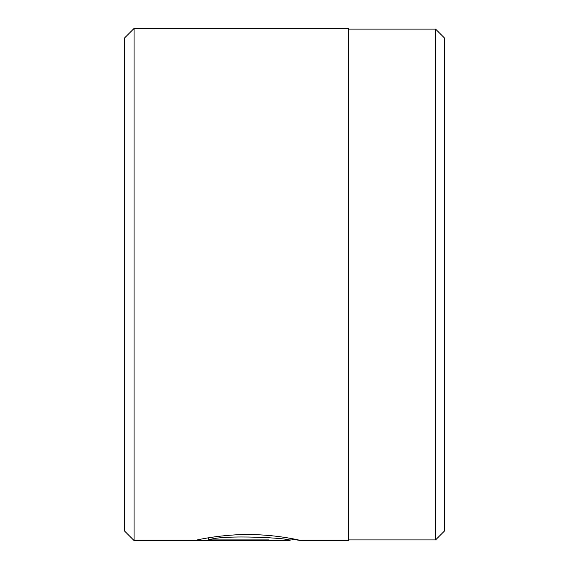 <?xml version="1.0" encoding="UTF-8"?>
<svg xmlns="http://www.w3.org/2000/svg" width="569" height="569" viewBox="0 0 569 569"><rect width="100%" height="100%" fill="white"/><g stroke="black" fill="none" stroke-linecap="round" stroke-linejoin="round"><path stroke-width="0.85" d="M435.57 539.91L435.57 29.09L444.531 38.052L444.531 530.948L435.57 539.91L348.513 539.91M290.062 538.295L290.062 540.543C292.665 538.132 223.098 534.248 208.681 539.91L268.945 539.91L268.945 540.436L195.302 540.436C197.443 539.718 223.176 534.071 250.467 534.576C277.786 534.782 301.214 540.479 300.624 540.543L290.062 538.857M300.574 540.55L348.513 540.55L348.513 28.45L134.071 28.45L134.071 540.55L290.062 540.543M134.071 540.55L124.469 530.948L124.469 38.052L134.071 28.45M268.945 539.91L268.945 540.436M208.681 537.762L208.681 539.91M348.513 29.09L435.57 29.09"/></g></svg>
